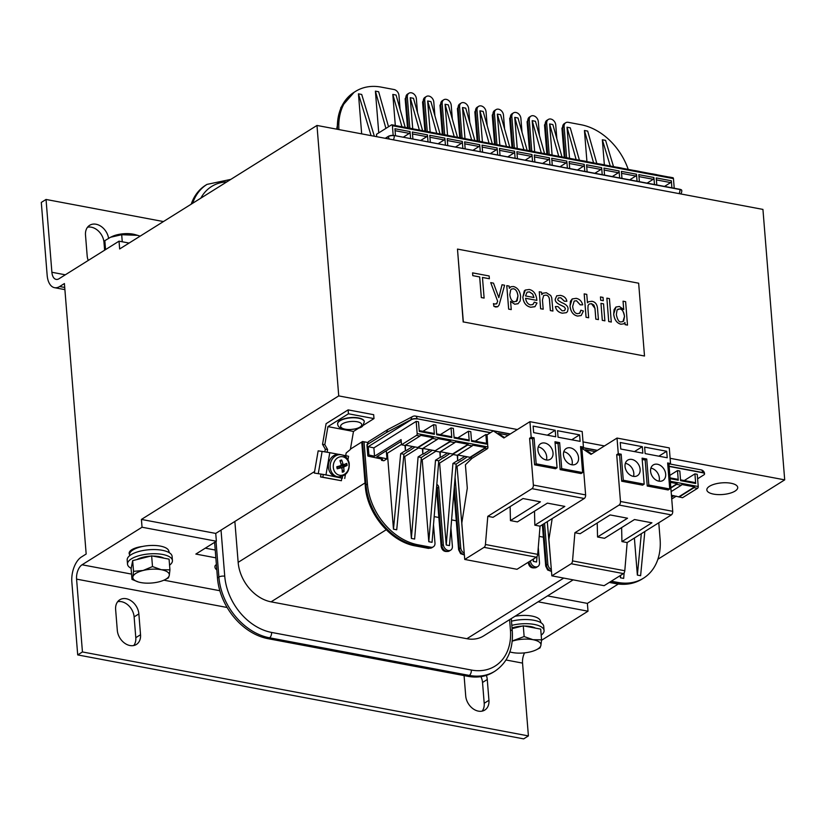 <?xml version="1.0" encoding="UTF-8"?>
<svg xmlns="http://www.w3.org/2000/svg" width="826" height="826" viewBox="0 0 826 826"><rect width="100%" height="100%" fill="white"/><g stroke="black" fill="none" stroke-linecap="round" stroke-linejoin="round"><path stroke-width="1.24" d="M143.135 570.477L152.5 566.574L161.338 569.723A18.306 6.887 175.4 0 0 143.135 570.477A18.306 6.887 175.4 0 0 132.872 576.899L133.523 571.355L143.135 570.477M169.939 569.857L169.289 575.392A18.306 6.887 175.4 0 0 161.338 569.723L169.939 569.857L169.072 559.14L151.643 555.857L152.5 566.574M168.39 577.921L164.426 579.935A18.306 6.887 175.4 0 0 169.289 575.392L168.39 577.921M138.427 582L131.984 579.418L132.872 576.899A18.306 6.887 175.4 0 0 138.51 582.02A18.306 6.887 175.4 0 0 140.823 582.567A18.306 6.887 175.4 0 0 159.026 581.824A18.306 6.887 175.4 0 0 164.426 579.935M133.523 571.355L132.666 560.637L131.117 568.701L131.984 579.418M132.666 560.637L151.643 555.857M136.858 559.584A16.375 6.164 -4.6 0 1 150.497 556.146M152.81 556.084A16.375 6.164 -4.6 0 1 163.878 558.159M512.223 640.966L524.138 636.547L532.976 639.696A18.306 6.887 175.4 0 0 514.774 640.449A18.306 6.887 175.4 0 0 512.203 641.193M541.567 639.83L540.916 645.364A18.306 6.887 175.4 0 0 532.976 639.696L541.567 639.83L540.71 629.113L523.281 625.829L524.138 636.547M540.028 647.894L536.064 649.907A18.306 6.887 175.4 0 0 540.916 645.364L540.028 647.894M510.065 651.972L509.859 651.91A18.306 6.887 175.4 0 0 510.148 651.993A18.306 6.887 175.4 0 0 512.461 652.54A18.306 6.887 175.4 0 0 530.664 651.797A18.306 6.887 175.4 0 0 536.064 649.907M512.079 628.648L523.281 625.829M512.027 627.987A16.375 6.164 -4.6 0 1 522.135 626.118M524.448 626.046A16.375 6.164 -4.6 0 1 535.516 628.132M622.959 321.582L620.987 321.903C619.004 322.212 617.456 319.796 616.341 314.634L617.084 309.926L619.83 308.893C621.741 308.346 623.3 310.855 624.518 316.42L623.713 320.901L622.959 321.582L624.487 316.441C623.909 311.836 622.339 309.327 619.799 308.914L617.838 309.213M644.507 356.016L463.334 321.913L457.48 249.091L638.653 283.204L644.507 356.016L463.334 321.913M463.18 322.006L457.48 249.091M536.828 300.406L536.807 299.621C536.074 293.829 533.544 290.453 529.218 289.492L525.305 290.05L524.303 290.897L522.868 297.174C523.508 302.853 526.152 306.209 530.788 307.241L535 306.622L537.003 303.018L534.319 302.14L532.946 304.495L530.602 304.887C527.897 304.319 526.224 302.12 525.563 298.258L536.859 300.385L525.563 298.289M532.822 304.577L534.319 302.14M534.814 306.735L530.757 307.262C526.121 306.229 523.477 302.874 522.837 297.195L525.305 290.05M608.721 321.572L606.862 298.145L608.752 321.551L611.312 322.026L608.752 321.551M484.119 298.083L481.31 297.577L479.658 276.937L472.771 275.647L479.689 276.916L481.351 297.556L484.119 298.083L482.456 277.443L489.374 278.744L482.456 277.474M472.771 275.647L472.575 272.859L472.802 275.626M603.29 300.716L600.698 300.261L600.461 296.937L600.729 300.241L603.29 300.716L603.032 297.422L600.461 296.937M498.801 297.659L502.032 284.743L498.832 297.639L493.494 283.142L490.716 282.616L497.675 301.335L490.716 282.616M497.758 306.725L493.927 306.374L493.432 303.617L493.969 306.353L495.652 307.014L497.706 306.756L499.11 304.98L504.603 285.228L502.032 284.743M496.457 303.978L497.644 301.356L496.467 303.968M602.309 320.364L600.977 303.379L602.34 320.343L604.911 320.829L602.34 320.343M518.222 303.607L514.712 304.236L510.551 301.345L514.743 304.216L517.995 303.741L520.153 301.005L520.617 296.472C520.029 291.02 517.665 287.716 513.504 286.539L511.026 286.705L509.322 288.295L510.654 286.911M511.222 309.605L508.651 309.12L506.761 285.662L508.682 309.1L511.253 309.585L510.582 301.325M598.427 319.6L595.825 319.146L594.968 308.397L591.447 303.679L589.134 304.061L591.478 303.658L593.904 305.083L594.999 308.387L595.856 319.125L598.427 319.6L597.559 308.862C597.239 304.371 595.319 301.841 591.808 301.284L588.546 301.769L587.451 302.76L586.77 294.366L584.209 293.88L586.088 317.287L588.659 317.762L587.916 308.49L588.091 305.444L589.144 304.051M588.659 317.762L586.057 317.298L584.178 293.901M587.451 302.75L588.546 301.769M552.935 311.041L550.343 310.576L549.507 300.261C549.321 297.184 548.154 295.481 545.986 295.14L543.642 295.491L546.017 295.119C548.185 295.46 549.352 297.164 549.538 300.241L550.374 310.555L552.935 311.041L551.727 297.794L550.756 295.522L546.358 292.724L543.116 293.168L541.773 294.603L541.577 292.197L539.275 291.754L540.638 308.728L543.198 309.203L542.455 299.952L543.663 295.481M543.198 309.203L540.607 308.748L539.275 291.754M541.773 294.572L543.085 293.189M582.691 304.856L580.193 304.835L576.476 300.736L574.173 301.067L576.507 300.716L580.224 304.815L582.691 304.856C581.741 301.222 579.584 299.053 576.207 298.341L572.212 298.94L570.446 301.314L570.023 305.961C570.714 311.774 573.244 315.129 577.611 316.059L581.194 315.542L577.58 316.079C573.213 315.15 570.683 311.784 569.992 305.981L572.17 298.96M579.491 313.405L580.874 310.184L579.852 313.137L577.405 313.694C574.751 313.302 573.172 310.865 572.666 306.394L574.184 301.056M564.53 310.628L565.387 308.79L564.55 310.617L562.145 310.824L557.922 306.549L555.423 306.518C556.197 310.215 558.51 312.445 562.351 313.178L566.409 312.672L567.503 311.536L568.04 308.986C568.185 306.425 566.006 304.267 561.494 302.533L558.118 300.406L557.726 299.342L558.428 297.897L560.823 297.763L564.365 301.17L566.853 301.273L564.334 301.191L560.792 297.783L558.417 297.907M566.409 312.672L562.32 313.199C558.479 312.455 556.166 310.235 555.392 306.539L555.423 306.518M565.387 308.79L564.499 307.107L561.794 305.651C557.147 303.7 554.958 301.562 555.227 299.239L556.755 295.78L555.268 299.219C554.989 301.542 557.178 303.679 561.825 305.63L564.53 307.086L565.418 308.769M623.744 323.823L620.894 324.226C616.826 323.142 614.41 319.786 613.656 314.159L615.928 307.024L614.079 309.678L613.697 314.138C614.441 319.765 616.857 323.121 620.925 324.205L623.713 323.844L624.962 322.491L625.127 324.628L627.471 325.103L625.096 324.649L624.931 322.543M615.928 307.024L619.366 306.467L623.733 309.574L623.052 301.191L623.692 309.523M516.333 301.511L517.933 295.987C517.344 291.619 515.837 289.214 513.4 288.759L511.552 289.069L513.431 288.739C515.868 289.193 517.375 291.599 517.974 295.966L517.159 300.757L514.361 301.831C511.903 301.418 510.385 299.033 509.818 294.665L510.675 289.905L511.562 289.059M533.947 297.546L532.708 294.139L529.394 291.877L527.071 292.208L529.425 291.857L532.739 294.118L533.978 297.525L525.512 295.935L527.081 292.197M611.281 322.047L609.433 298.63L606.862 298.145M489.374 278.744L489.147 275.977L472.575 272.859M497.035 303.349L494.95 304.123L493.463 303.596M604.88 320.849L603.548 303.865L600.977 303.379M509.322 288.295L509.136 286.085L506.803 285.641M581.163 315.563L583.424 311.03L580.874 310.184M566.822 301.294L566.853 301.273C566.285 298.093 564.148 296.131 560.462 295.378L556.652 295.853M627.502 325.083L625.623 301.676L623.052 301.191M345.702 455.673L346.166 452.978L350.369 449.478L353.476 431.44L358.897 428.044M362.872 425.555L373.992 418.596L373.682 414.693L348.128 409.882L348.438 413.785L327.922 426.629L324.814 444.667L322.543 444.357L326.094 423.676L348.128 409.882M353.476 431.44L327.922 426.629M373.992 418.596L348.438 413.785M337.638 423.821A13.381 5.039 -4.6 0 1 337.627 423.686A13.381 5.039 -4.6 0 1 355.779 417.574A13.381 5.039 -4.6 0 1 364.287 421.539A13.381 5.039 -4.6 0 1 364.297 421.683M321.025 474.083L320.529 476.922L341.396 480.722L341.871 477.955L323.286 474.454L322.811 477.221L341.396 480.722M322.543 444.357L325.31 449.179L324.855 451.812M324.814 444.667L327.581 449.478L325.31 449.179M322.811 477.221L320.529 476.922M327.581 449.478L327.117 452.194M314.334 473.061L325.971 474.878L329.791 452.679L322.109 451.399L318.155 450.862L314.334 473.061L323.286 474.454M341.84 478.13L325.971 474.878M341.861 478.017L342.501 478.089L341.871 477.955M347.973 459.679L348.562 456.282L346.042 455.735L345.836 456.985M329.791 452.679L338.505 454.321M342.553 455.074L346.042 455.735M337.039 467.568L338.454 466.783L341.52 467.712M343.12 464.666A3.841 3.221 -82.4 0 1 343.234 465.482L347.126 465.472A6.133 5.142 97.6 0 0 346.703 463.407A18.296 2.623 165 0 1 343.802 464.625L342.986 464.078A18.296 10.573 -108.8 0 0 341.675 460.02L340.291 461.662M340.312 467.413L341.117 465.812L343.234 465.482M341.675 460.02A6.133 5.142 97.6 0 0 339.909 460.619A18.296 7.754 71.6 0 1 341.221 464.666L340.725 465.657A18.296 2.272 166.9 0 1 336.822 466.742A6.133 5.142 97.6 0 0 337.235 468.796A18.296 5.297 -9.8 0 0 341.148 467.722L341.954 468.27A18.296 7.899 73.9 0 1 342.263 472.183A6.133 5.142 97.6 0 0 344.029 471.594A18.296 10.428 -111.4 0 0 343.719 467.671L344.215 466.69A18.296 4.946 -7.8 0 0 347.126 465.472M343.802 464.625L341.014 463.913M344.029 471.594L342.14 469.86M338.03 466.855L341.954 468.27M337.173 466.638A5.555 4.657 -82.4 0 0 337.576 468.59L337.235 468.796M335.635 454.754A11.265 9.447 -82.4 0 1 339.827 454.465L341.499 454.806A11.151 9.354 97.6 0 0 337.349 455.085A11.151 9.354 97.6 0 0 330.152 467.01A11.151 9.354 97.6 0 0 338.546 476.881L336.843 476.767A11.265 9.447 -82.4 0 1 328.366 466.793A11.265 9.447 -82.4 0 1 335.635 454.754M339.321 457.015A9.375 7.857 -82.4 0 1 348.82 463.407A9.375 7.857 -82.4 0 1 342.976 474.981A9.375 7.857 -82.4 0 1 333.477 468.579A9.375 7.857 -82.4 0 1 339.321 457.015M215.854 557.839L195.855 554.07L216.371 541.226L215.741 533.42L141.422 519.43L142.041 527.225L82.063 564.778A11.265 6.123 -79.3 0 0 76.581 579.129L82.445 651.951L77.706 654.915L71.852 582.103A19.71 10.717 100.7 0 1 81.433 556.982L86.172 554.009L64.407 283.555L59.668 286.519A19.71 10.717 100.7 0 1 54.557 287.685A19.71 10.717 100.7 0 1 47.154 275.234L41.3 202.422L46.039 199.458L51.893 272.27A11.265 6.123 -79.3 0 0 56.127 279.384A11.265 6.123 -79.3 0 0 59.049 278.723L119.027 241.171L119.656 248.967L316.977 125.449L338.732 395.902L517.365 429.53M141.422 519.43L338.732 395.902M82.445 651.951L528.403 735.914L523.674 738.878L77.706 654.915M482.167 711.114A14.083 10.562 58 0 0 484.201 703.277L482.529 682.472A14.083 10.562 58 0 0 480.938 676.639M133.76 645.519A14.083 10.562 58 0 0 135.794 637.682L134.122 616.877A14.083 10.562 58 0 0 117.674 601.7M528.403 735.914L522.548 663.102A11.265 6.123 100.7 0 1 524.572 652.86M486.369 675.369A14.083 10.562 -122 0 1 487.268 679.509L488.94 700.314A14.083 10.562 -122 0 1 484.8 710.061A14.083 10.562 -122 0 1 472.864 708.625A14.083 10.562 -122 0 1 465.709 695.936L464.078 675.596M138.861 613.914L140.534 634.719A14.083 10.562 -122 0 1 136.393 644.466A14.083 10.562 -122 0 1 124.458 643.031A14.083 10.562 -122 0 1 117.302 630.341L115.63 609.536A14.083 10.562 -122 0 1 119.77 599.79A14.083 10.562 -122 0 1 131.706 601.225A14.083 10.562 -122 0 1 138.861 613.914L134.122 616.877M216.371 541.226L142.041 527.225M541.536 640.284L588.009 611.199L538.108 601.803M588.009 611.199L587.379 603.393L547.545 595.897M514.99 616.279A19.71 7.424 -4.6 0 1 540.503 621.389A15.487 5.834 -4.6 0 1 540.937 622.608A15.487 5.834 -4.6 0 1 540.947 622.711M132.81 549.145A15.487 5.834 175.4 0 0 133.812 549.435M129.661 555.692L129.568 554.587A19.71 7.424 -4.6 0 1 129.568 554.545A15.487 5.834 -4.6 0 1 129.135 553.368A15.487 5.834 -4.6 0 1 142.444 546.482A19.71 7.424 -4.6 0 1 168.865 551.417A19.71 7.424 -4.6 0 1 168.865 551.458A15.487 5.834 -4.6 0 1 169.299 552.635A15.487 5.834 -4.6 0 1 169.309 552.739M215.741 533.42L314.603 471.532M350.43 449.107L362.552 441.518L367.601 442.468M205.292 548.165L215.225 550.033M670.123 458.296L784.7 479.865L762.935 209.412L316.977 125.449M784.7 479.865L657.888 559.254M618.323 584.023L587.379 603.393M540.503 621.389A19.71 7.424 -4.6 0 1 540.503 621.431L540.596 622.505M541.195 635.153A22.529 8.477 175.4 0 0 544.066 630.527A22.529 8.477 175.4 0 0 511.81 625.354M544.066 630.527L543.725 626.366A22.529 8.477 175.4 0 0 511.48 621.193M142.444 546.482A19.71 7.424 175.4 0 0 129.568 554.545M169.557 565.18A22.529 8.477 175.4 0 0 172.428 560.555A22.529 8.477 175.4 0 0 156.248 553.761A22.529 8.477 175.4 0 0 131.386 558.861A22.529 8.477 175.4 0 0 127.514 564.168A22.529 8.477 175.4 0 0 131.189 568.329M172.428 560.555L172.097 556.394A22.529 8.477 175.4 0 0 155.918 549.6A22.529 8.477 175.4 0 0 131.055 554.7A22.529 8.477 175.4 0 0 127.183 560.007L127.514 564.168M104.623 250.185L103.993 242.4A14.083 10.562 58 0 0 87.546 227.212M46.039 199.458L163.445 221.564M88.237 260.448A14.083 10.562 -122 0 1 87.174 255.864L85.501 235.059A14.083 10.562 -122 0 1 89.642 225.312A14.083 10.562 -122 0 1 108.588 238.27M119.027 241.171L129.093 243.061M140.131 236.153L137.581 235.327L121.69 234.708L122.258 241.77M121.69 234.708L110.56 237.248L104.84 240.665L105.552 249.597M110.56 237.248L112.109 236.515A16.334 6.154 -4.6 0 1 135.247 234.646L137.581 235.327M735.057 491.088A15.487 5.834 -4.6 0 1 717.959 494.598A15.487 5.834 -4.6 0 1 706.839 489.921A15.487 5.834 -4.6 0 1 721.81 482.869A15.487 5.834 -4.6 0 1 737.721 487.443A15.487 5.834 -4.6 0 1 735.057 491.088M134.937 548.877A15.487 5.834 -4.6 0 1 134.349 548.443M583.022 441.9L604.467 445.937M487.33 448.745L485.007 448.301L470.015 457.697L472.338 458.131L487.33 448.745A1.404 0.764 100.7 0 0 487.867 448.002L487.041 434.858L493.359 430.904L503.881 437.976L529.92 421.673L531.18 437.274L529.6 438.265L533.369 485.068A2.819 1.528 100.7 0 1 531.996 488.662L487.794 516.333L485.43 544.51A2.819 1.528 100.7 0 1 484.067 547.349L464.739 559.45L461.806 523.044L467.299 488.187L465.41 464.79L472.214 458.11M529.92 421.673L582.185 431.513L583.435 447.114L581.865 448.105L585.624 494.908A2.819 1.528 100.7 0 1 584.261 498.501L540.059 526.172L537.695 554.349A2.819 1.528 100.7 0 1 536.332 557.189L517.004 569.29L464.739 559.45M510.127 434.063L493.359 430.904M540.059 526.172L534.835 525.181L534.505 511.201M534.835 525.181L564.829 506.41L547.401 503.127L517.417 521.908L510.447 520.597L510.117 506.606M510.447 520.597L540.431 501.816L523.013 498.543L493.019 517.313L487.794 516.333M532.502 438.812L534.081 437.821L536.177 463.83L557.075 467.764L555.495 468.745L534.598 464.811L532.502 438.812L529.6 438.265M581.865 448.105L580.637 447.868M558.056 443.624L559.636 442.633L561.721 468.631L582.629 472.575L581.05 473.556L560.142 469.622L558.056 443.624L555.093 443.056M534.081 437.821L531.18 437.274M557.075 467.764L554.989 441.755L559.636 442.633M582.629 472.575L580.533 446.567L583.435 447.114M570.343 447.847A9.148 6.866 -122 0 1 578.024 455.136A9.148 6.866 -122 0 1 575.877 464.057A9.148 6.866 -122 0 1 571.706 464.749A9.148 6.866 -122 0 1 564.024 457.47A9.148 6.866 -122 0 1 566.171 448.539A9.148 6.866 -122 0 1 570.343 447.847M544.799 443.035A9.148 6.866 -122 0 1 552.48 450.325A9.148 6.866 -122 0 1 550.333 459.246A9.148 6.866 -122 0 1 546.151 459.937A9.148 6.866 -122 0 1 538.469 452.658A9.148 6.866 -122 0 1 540.617 443.738A9.148 6.866 -122 0 1 544.799 443.035M533.658 432.618L533.142 426.113L555.206 430.274L555.733 436.778L533.658 432.618M558.056 437.212L557.529 430.707L579.594 434.868L580.12 441.363L558.056 437.212M504.531 437.574L498.254 433.351L508.258 435.23M579.594 434.868L571.726 439.783M555.206 430.274L547.339 435.199M561.721 468.631L560.142 469.622M536.177 463.83L534.598 464.811M538.242 446.949A9.148 6.866 -122 0 1 538.48 446.99A9.148 6.866 -122 0 1 546.399 459.979M563.786 451.76A9.148 6.866 -122 0 1 564.034 451.801A9.148 6.866 -122 0 1 571.943 464.79M581.876 448.25L590.982 454.372L617.022 438.069L618.282 453.67L616.702 454.661L620.471 501.475A2.819 1.528 100.7 0 1 619.097 505.058L574.896 532.729L572.532 560.906A2.819 1.528 100.7 0 1 571.169 563.745L551.84 575.846L548.908 539.44L552.191 518.573M597.229 450.459L582.516 447.692M617.022 438.069L669.287 447.909L670.536 463.51L668.967 464.501L672.725 511.315A2.819 1.528 100.7 0 1 671.362 514.897L627.161 542.568L624.797 570.745A2.819 1.528 100.7 0 1 623.434 573.585L604.105 585.686L551.84 575.846M627.161 542.568L621.937 541.588L621.617 527.597M621.937 541.588L651.931 522.806L634.502 519.533L604.518 538.304L597.549 536.993L597.219 523.013M597.549 536.993L627.543 518.222L612.448 515.372L610.115 514.939L580.12 533.71L574.896 532.729M619.603 455.209L621.183 454.217L623.279 480.226L644.177 484.16L642.597 485.151L621.699 481.217L619.603 455.209L616.702 454.661M668.967 464.501L667.738 464.274M645.158 460.02L646.737 459.029L648.823 485.038L669.731 488.971L668.151 489.963L647.243 486.029L645.158 460.02L642.194 459.462M621.183 454.217L618.282 453.67M644.177 484.16L642.091 458.151L646.737 459.029M669.731 488.971L667.635 462.963L670.536 463.51M657.444 464.253A9.148 6.866 -122 0 1 665.126 471.532A9.148 6.866 -122 0 1 662.989 480.464A9.148 6.866 -122 0 1 658.807 481.155A9.148 6.866 -122 0 1 651.125 473.866A9.148 6.866 -122 0 1 653.273 464.945A9.148 6.866 -122 0 1 657.444 464.253M631.9 459.442A9.148 6.866 -122 0 1 639.582 466.731A9.148 6.866 -122 0 1 637.435 475.652A9.148 6.866 -122 0 1 633.253 476.344A9.148 6.866 -122 0 1 625.571 469.054A9.148 6.866 -122 0 1 627.719 460.134A9.148 6.866 -122 0 1 631.9 459.442M620.77 449.014L620.243 442.519L642.308 446.67L642.835 453.175L620.77 449.014M645.158 453.608L644.631 447.114L666.696 451.264L667.222 457.769L645.158 453.608M591.633 453.97L585.355 449.747L595.36 451.636M666.696 451.264L658.838 456.189M642.308 446.67L634.44 451.595M648.823 485.038L647.243 486.029M623.279 480.226L621.699 481.217M625.344 463.345A9.148 6.866 -122 0 1 625.581 463.396A9.148 6.866 -122 0 1 633.501 476.385M650.888 468.156A9.148 6.866 -122 0 1 651.136 468.197A9.148 6.866 -122 0 1 659.045 481.197M669.101 466.215L702.699 472.544A4.223 1.59 -4.6 0 1 704.547 473.68A4.223 4.223 0 0 0 701.119 469.87A4.223 2.292 100.7 0 1 702.699 472.544L702.72 472.761A4.223 1.59 -4.6 0 1 704.568 473.907A4.223 1.59 -4.6 0 1 703.835 474.898L697.609 478.801M669.834 475.384L677.496 470.583L678.27 480.205A1.404 0.764 -79.3 0 0 677.743 479.317L670.041 477.872M684.248 480.546L694.914 473.866L695.688 483.489A1.404 0.764 -79.3 0 0 695.162 482.601L680.531 479.844M634.389 538.046L637.362 575.092L641.306 533.72M637.362 575.092L640.615 575.701L644.827 531.51M624.136 572.831L623.682 578.407L620.429 577.797L620.243 575.577M620.625 575.34L620.429 577.797M537.034 556.435L536.58 562.01L533.328 561.391L533.142 559.181M533.524 558.944L533.328 561.391M550.839 563.466L547.287 521.65M679.065 497.056L694.057 487.66L697.536 488.321L682.544 497.706L671.435 495.228M679.024 496.663L694.583 486.917A1.404 0.764 100.7 0 1 694.057 487.66M671.146 491.604L681.285 485.254A1.404 0.764 -79.3 0 0 681.811 484.511L694.583 486.917M670.826 487.608L677.165 483.644A1.404 0.764 100.7 0 1 676.639 484.387L681.285 485.254M670.402 482.363L677.165 483.644M670.857 488.001L676.639 484.387M677.496 470.583L679.819 471.026L680.593 480.649L695.688 483.489M551.345 569.651A5.493 4.12 -122 0 1 547.855 564.261L544.561 523.354M538.273 547.504L539.492 562.682A5.493 4.12 -122 0 1 537.871 566.481A5.493 4.12 -122 0 1 533.224 565.924A5.493 4.12 -122 0 1 530.426 560.978L530.426 560.885M681.76 190.558A4.223 1.59 175.4 0 0 681.76 190.445A4.223 1.59 175.4 0 0 679.912 189.309L394.219 135.516L679.932 189.526A4.223 2.292 -79.3 0 1 679.034 193.614M621.555 173.336L635.813 176.021A1.404 0.764 -79.3 0 0 636.495 174.224L621.4 171.385L621.968 178.395M604.136 170.053L618.395 172.737A1.404 0.764 -79.3 0 0 619.077 170.941L603.982 168.101L604.539 175.112M586.718 166.769L600.967 169.454A1.404 0.764 -79.3 0 0 601.658 167.668L586.563 164.818L587.121 171.829M569.3 163.496L583.548 166.181A1.404 0.764 -79.3 0 0 584.24 164.384L569.135 161.545L569.703 168.556M551.871 160.213L566.13 162.898A1.404 0.764 -79.3 0 0 566.812 161.101L551.716 158.262L552.284 165.272M534.453 156.93L548.712 159.614A1.404 0.764 -79.3 0 0 549.393 157.828L534.298 154.978L534.866 161.989M638.973 176.609L653.232 179.294A1.404 0.764 -79.3 0 0 653.913 177.507L638.818 174.658L639.386 181.668M656.402 179.892L670.65 182.577A1.404 0.764 -79.3 0 0 671.342 180.78L656.236 177.941L656.804 184.952M604.353 164.818L602.34 139.759L610.28 166.016M602.34 139.759L605.592 140.368L613.532 166.625M596.826 163.486L587.689 131.107L584.436 130.498L586.935 161.545M593.574 162.867L584.436 130.498M492.306 143.807L483.169 111.427L479.916 110.818L482.415 141.865A1.404 0.764 100.7 0 1 482.683 141.989L495.466 144.395A1.404 0.764 -79.3 0 0 495.239 144.271A1.404 0.764 -79.3 0 0 494.98 144.302M509.725 147.08L500.587 114.711L497.335 114.102L499.833 145.139M506.472 146.47L497.335 114.102M527.153 150.363L518.005 117.994L514.753 117.375L517.252 148.422M523.901 149.754L514.753 117.375M544.571 153.646L535.424 121.267L532.181 120.658L534.67 151.705M541.319 153.027L532.181 120.658M561.99 156.919L552.852 124.55L549.6 123.941L552.098 154.978M558.737 156.31L549.6 123.941M579.408 160.203L570.27 127.834L567.018 127.214L569.517 158.262M576.156 159.594L567.018 127.214M669.184 177.105A1.404 0.764 100.7 0 1 669.442 177.074A1.404 0.764 100.7 0 1 669.669 177.198L656.897 174.792A1.404 0.764 -79.3 0 0 656.66 174.668L652.013 173.79A1.404 0.764 100.7 0 1 652.251 173.914L639.469 171.509A1.404 0.764 -79.3 0 0 639.241 171.385L634.595 170.517A1.404 0.764 100.7 0 1 634.822 170.631L622.05 168.225A1.404 0.764 -79.3 0 0 621.823 168.112L617.177 167.234A1.404 0.764 100.7 0 1 617.404 167.358L604.632 164.952A1.404 0.764 -79.3 0 0 604.405 164.828L599.759 163.951A1.404 0.764 100.7 0 1 599.986 164.075L587.214 161.669A1.404 0.764 -79.3 0 0 586.987 161.545L582.34 160.678A1.404 0.764 100.7 0 1 582.567 160.791L569.795 158.386A1.404 0.764 -79.3 0 0 569.558 158.272L564.912 157.394A1.404 0.764 100.7 0 1 565.149 157.518L552.367 155.112A1.404 0.764 -79.3 0 0 552.14 154.989L547.493 154.111A1.404 0.764 100.7 0 1 547.721 154.235L534.949 151.829A1.404 0.764 -79.3 0 0 534.721 151.705L530.075 150.838A1.404 0.764 -79.3 0 0 529.817 150.869M670.65 182.577L664.538 186.408M654.481 184.518L653.913 177.507M653.232 179.294L647.119 183.124M549.961 164.839L549.393 157.828M548.712 159.614L542.589 163.445M567.379 168.112L566.812 161.101M566.13 162.898L560.007 166.728M584.798 171.395L584.24 164.384M583.548 166.181L577.436 170.011M602.216 174.678L601.658 167.668M600.967 169.454L594.854 173.284M619.645 177.951L619.077 170.941M618.395 172.737L612.273 176.568M637.063 181.235L636.495 174.224M635.813 176.021L629.691 179.851M512.027 147.513L509.694 118.583A4.223 1.59 -4.6 0 1 510.416 117.591L511.841 116.703A5.493 4.12 -122 0 1 513.462 112.904A5.493 4.12 -122 0 1 518.109 113.461A5.493 4.12 -122 0 1 520.896 118.407L522.011 132.15M494.598 144.23L492.275 115.31A4.223 1.59 -4.6 0 1 492.998 114.308L494.423 113.42A5.493 4.12 -122 0 1 496.034 109.621A5.493 4.12 -122 0 1 500.69 110.178A5.493 4.12 -122 0 1 503.478 115.124L504.583 128.877M565.098 157.425L562.682 127.431L564.106 126.543A5.493 4.12 -122 0 1 565.717 122.744A5.493 4.12 -122 0 1 568.226 122.32L580.998 124.726A56.323 42.25 -122 0 1 628.214 169.392M547.679 154.152L545.263 124.148L546.688 123.26A5.493 4.12 -122 0 1 548.299 119.46A5.493 4.12 -122 0 1 552.955 120.018A5.493 4.12 -122 0 1 555.743 124.963L556.848 138.716M529.445 150.797L527.112 121.866A4.223 1.59 -4.6 0 1 527.845 120.875L529.26 119.987A5.493 4.12 -122 0 1 530.881 116.177A5.493 4.12 -122 0 1 535.537 116.734A5.493 4.12 -122 0 1 538.325 121.69L539.43 135.433M564.106 126.543L566.615 157.714M546.688 123.26L549.187 154.431M529.26 119.987L531.768 151.158M511.841 116.703L514.35 147.875M479.514 141.318L477.005 110.147A5.493 4.12 58 0 1 478.615 106.337A5.493 4.12 58 0 1 483.272 106.895A5.493 4.12 58 0 1 486.06 111.851L487.164 125.593M494.423 113.42L496.932 144.591M467.867 676.308L268.109 638.694L269.534 637.806A56.323 42.25 -122 0 1 218.89 577.044A4.223 1.59 -4.6 0 1 224.744 576.218A52.1 39.08 58 0 0 271.578 632.427A4.223 2.292 -79.3 0 1 269.534 637.806L469.282 675.42L467.867 676.308A56.323 42.25 58 0 0 493.566 672.034L494.991 671.146C507.618 662.473 513.39 649.143 512.285 631.157A4.223 1.59 175.4 0 0 510.437 630.011A52.1 39.08 -122 0 1 471.336 670.031A4.223 2.292 -79.3 0 1 469.282 675.42A56.323 42.25 58 0 0 494.991 671.146M658.776 522.775L660.098 539.161A56.323 42.25 -122 0 1 643.526 578.159A56.323 42.25 -122 0 1 617.827 582.423L616.403 583.311A4.223 2.292 100.7 0 1 615.308 583.569L609.299 582.433M671.899 187.791L671.342 180.78M674.222 188.235L673.448 178.623A1.404 0.764 -79.3 0 0 672.922 177.735L669.442 177.074M611.281 581.194L617.827 582.423M673.985 495.714L671.59 497.211M671.734 499.007L676.308 496.147M697.536 488.321A1.404 0.764 -79.3 0 0 698.228 486.524L697.237 474.3L694.914 473.866M368.448 441.673L367.209 444.595L368.086 455.518A1.404 0.527 175.4 0 0 367.838 455.849A1.404 0.527 175.4 0 0 368.406 456.22L382.035 459.111A1.404 0.527 -4.6 0 1 382.603 459.483A1.404 0.527 -4.6 0 1 382.355 459.824L382.304 459.194M510.313 433.949L415.426 416.077A4.223 4.223 0 0 0 412.68 416.49L412.68 416.49A4.223 3.252 62.3 0 0 411.152 419.577L386.423 432.556L367.209 444.595A1.404 0.527 -4.6 0 0 366.961 444.925L368.448 441.683M412.68 416.49L387.724 429.603L386.423 432.556M389.428 139.088A4.223 3.067 -126.1 0 1 388.385 136.558A4.223 1.59 -4.6 0 1 394.239 135.732A4.223 2.292 -79.3 0 1 393.341 139.821M417.027 418.968A4.223 1.59 175.4 0 0 411.172 419.794L411.152 419.577A4.223 1.59 175.4 0 1 417.006 418.751L490.355 432.783M468.332 440.041A1.404 0.764 100.7 0 1 468.693 439.959A1.404 0.764 100.7 0 1 469.23 440.847L454.124 438.007L453.35 428.384L451.027 427.951L440.361 434.621M485.75 443.325A1.404 0.764 100.7 0 1 486.122 443.242A1.404 0.764 100.7 0 1 486.648 444.13L471.553 441.29L470.779 431.668L468.456 431.224L457.79 437.904M450.913 436.758A1.404 0.764 100.7 0 1 451.275 436.675A1.404 0.764 100.7 0 1 451.801 437.563L436.706 434.724L435.932 425.101L433.609 424.667L422.943 431.348M433.495 433.485A1.404 0.764 100.7 0 1 433.856 433.402A1.404 0.764 100.7 0 1 434.383 434.29L419.288 431.44L418.514 421.828L416.19 421.384L417.171 433.609L488.021 446.949M368.086 455.518L368.912 455.002L368.241 446.68L373.879 447.878L374.55 456.2L401.075 439.587L401.498 444.791L404.977 445.451L419.969 436.056L416.49 435.405L401.498 444.791M368.912 455.002L374.55 456.2M401.219 441.394L376.801 456.675L386.95 458.833L386.3 450.738M386.95 458.833L383.863 460.774L381.54 460.33L381.426 458.988M381.54 460.33L382.355 459.824M401.467 444.409L387.373 453.237L393.475 529.177L396.728 529.786L403.914 454.269L408.622 450.944M393.475 529.177L400.672 453.65L405.401 450.686L404.977 445.441M400.672 453.65L403.914 454.269M405.421 445.173L405.401 450.686M415.003 446.949L408.653 451.295M422.871 448.435L435.137 450.738L450.697 441.001L437.925 438.596A1.404 0.764 100.7 0 1 437.398 439.339L432.752 438.461L417.75 447.857L422.396 448.725L422.819 453.97L418.09 456.933L411.379 538.438L404.792 456.52L418.431 447.981M426.051 454.217L421.343 457.542L414.631 539.048L411.379 538.438M421.343 457.542L418.09 456.933M422.84 448.456L422.819 453.97M426.071 454.579L432.421 450.232M463.737 547.07L457.046 466.36L470.686 457.821M457.707 454.992L469.984 457.305L485.543 447.558L472.771 445.152A1.404 0.764 100.7 0 1 472.235 445.895L467.588 445.028L452.596 454.414L457.243 455.291L457.666 460.526L452.927 463.489L446.226 544.995L439.628 463.076L453.267 454.537M460.887 460.784L456.179 464.109L449.478 545.604L446.226 544.995M456.179 464.109L452.927 463.489M460.918 461.135L467.258 456.788M457.676 455.012L457.666 460.526M439.824 452.008L440.248 457.253L435.509 460.216L428.797 541.711L422.21 459.793L435.849 451.254M443.469 457.501L438.761 460.825L432.05 542.331L428.797 541.711M438.761 460.825L435.509 460.216M443.5 457.862L449.84 453.505M440.258 451.729L440.248 457.253M405.452 445.152L417.719 447.465L433.278 437.718L420.506 435.312A1.404 0.764 100.7 0 1 419.969 436.056M432.752 438.461A1.404 0.764 -79.3 0 0 433.278 437.718M435.137 450.738L450.17 441.745A1.404 0.764 -79.3 0 0 450.697 441.001M422.396 448.725L437.398 439.339M485.007 448.301A1.404 0.764 -79.3 0 0 485.543 447.558M457.243 455.291L472.235 445.895M440.289 451.708L452.565 454.021L468.125 444.285L455.343 441.879A1.404 0.764 100.7 0 1 454.816 442.622L450.17 441.745M467.588 445.028A1.404 0.764 -79.3 0 0 468.125 444.285M435.178 451.13L439.814 452.008L454.816 442.622M412.68 446.515L405.865 450.779M433.609 424.667L434.383 434.29M430.098 449.788L423.284 454.052M451.027 427.951L451.801 437.563M487.206 434.755L485.874 434.507L475.208 441.187M464.935 456.355L458.131 460.619M485.874 434.507L486.648 444.13M447.516 453.071L440.712 457.336M468.456 431.224L469.23 440.847M702.72 472.761L669.122 466.432M436.82 484.408A2.819 2.117 -122 0 1 438.72 487.237L437.295 488.125L441.91 545.47A5.493 4.12 58 0 0 444.698 550.415A5.493 4.12 58 0 0 449.354 550.973C444.884 552.398 442.168 550.89 441.177 546.461A4.223 1.59 -4.6 0 1 441.91 545.47L443.325 544.582A5.493 4.12 58 0 0 446.112 549.527A5.493 4.12 58 0 0 450.769 550.085A5.493 4.12 58 0 0 452.39 546.285L450.924 528.041M362.521 441.538L366.011 484.945A56.323 42.25 58 0 0 416.645 545.707A4.223 2.292 100.7 0 1 415.55 545.955L428.333 548.361A4.223 2.292 -79.3 0 0 429.427 548.113L430.842 547.225A5.493 4.12 58 0 0 433.351 546.802A5.493 4.12 58 0 0 434.972 543.002L433.495 524.758M454.331 486.607L459.328 548.743L460.753 547.855A5.493 4.12 58 0 0 464.243 553.255M443.325 544.582L438.72 487.237M460.753 547.855L455.085 477.438M456.272 520.772L451.585 519.895M385.236 138.293L388.365 136.342A4.223 1.59 -4.6 0 1 394.219 135.516M445.431 145.159L444.873 138.149A1.404 0.764 100.7 0 1 444.192 139.935L438.069 143.765M462.859 148.432L462.292 141.422A1.404 0.764 100.7 0 1 461.61 143.218L455.487 147.049M480.278 151.716L479.71 144.705A1.404 0.764 100.7 0 1 479.028 146.501L472.906 150.332M497.696 154.999L497.128 147.988A1.404 0.764 100.7 0 1 496.447 149.774L490.334 153.605M515.114 158.272L514.557 151.261A1.404 0.764 100.7 0 1 513.865 153.058L507.753 156.888M532.543 161.555L531.975 154.545A1.404 0.764 100.7 0 1 531.294 156.341L525.171 160.172M428.013 141.876L427.455 134.865A1.404 0.764 100.7 0 1 426.763 136.662L420.651 140.492M410.594 138.592L410.026 131.582A1.404 0.764 100.7 0 1 409.345 133.378L403.233 137.209M673.448 178.623L392.402 125.707A1.404 0.764 -79.3 0 0 391.875 124.819A1.404 0.764 -79.3 0 0 391.503 124.902L376.511 134.287L376.708 136.693M516.931 148.515A1.404 0.764 100.7 0 1 517.303 148.432A1.404 0.764 100.7 0 1 517.53 148.546L530.302 150.951A1.404 0.764 -79.3 0 0 530.075 150.838M499.513 145.231A1.404 0.764 100.7 0 1 499.875 145.149A1.404 0.764 100.7 0 1 500.112 145.273L512.884 147.678A1.404 0.764 -79.3 0 0 512.657 147.555A1.404 0.764 -79.3 0 0 512.399 147.586M482.095 141.958A1.404 0.764 100.7 0 1 482.456 141.865L477.81 140.998A1.404 0.764 -79.3 0 0 477.552 141.029M464.677 138.675A1.404 0.764 100.7 0 1 465.038 138.592A1.404 0.764 100.7 0 1 465.265 138.706L478.048 141.112A1.404 0.764 -79.3 0 0 477.81 140.998M447.248 135.392A1.404 0.764 100.7 0 1 447.62 135.309A1.404 0.764 100.7 0 1 447.847 135.433L460.619 137.839A1.404 0.764 -79.3 0 0 460.392 137.715A1.404 0.764 -79.3 0 0 460.134 137.746M429.83 132.108A1.404 0.764 100.7 0 1 430.201 132.026A1.404 0.764 100.7 0 1 430.429 132.15L443.201 134.555A1.404 0.764 -79.3 0 0 442.973 134.431A1.404 0.764 -79.3 0 0 442.715 134.462M412.411 128.835A1.404 0.764 100.7 0 1 412.773 128.753A1.404 0.764 100.7 0 1 413.01 128.866L425.782 131.272A1.404 0.764 -79.3 0 0 425.555 131.158A1.404 0.764 -79.3 0 0 425.297 131.179M394.993 125.552A1.404 0.764 100.7 0 1 395.355 125.469A1.404 0.764 100.7 0 1 395.582 125.593L408.364 127.999A1.404 0.764 -79.3 0 0 408.127 127.875A1.404 0.764 -79.3 0 0 407.868 127.906M361.674 133.864L358.453 93.844L361.705 94.453L374.354 136.249M358.453 93.844L371.101 135.64M385.918 128.402L375.396 91.139L378.752 132.883M388.53 126.76L378.649 91.748L375.396 91.139M489.054 143.187L479.916 110.818M471.636 139.914L462.498 107.535L464.997 138.582M474.888 140.523L465.75 108.154L462.498 107.535M454.217 136.631L445.069 104.262L447.568 135.299M457.47 137.24L448.322 104.871L445.069 104.262M436.799 133.347L427.651 100.978L430.15 132.026M440.041 133.967L430.904 101.588L427.651 100.978M419.371 130.074L410.233 97.695L412.732 128.742M422.623 130.684L413.485 98.315L410.233 97.695M401.952 126.791L392.815 94.422L395.313 125.459M405.205 127.4L396.067 95.031L392.815 94.422M412.917 139.036L412.35 132.026L427.455 134.865M517.437 158.716L516.88 151.705L531.975 154.545M500.019 155.433L499.451 148.422L514.557 151.261M482.601 152.149L482.033 145.139L497.128 147.988M465.183 148.876L464.615 141.865L479.71 144.705M447.754 145.593L447.196 138.582L462.292 141.422M430.336 142.309L429.778 135.299L444.873 138.149M395.499 135.753L394.931 128.742L410.026 131.582M392.402 125.707L393.176 135.392M452.328 119.037L451.223 105.284A5.493 4.12 58 0 0 448.425 100.338A5.493 4.12 58 0 0 443.779 99.781A5.493 4.12 58 0 0 442.158 103.58L444.667 134.752M469.746 122.31L468.641 108.567A5.493 4.12 58 0 0 465.854 103.622A5.493 4.12 58 0 0 461.197 103.064A5.493 4.12 58 0 0 459.576 106.864L462.085 138.035M400.063 109.197L398.958 95.444A5.493 4.12 58 0 0 394.023 89.528L381.24 87.122A56.323 42.25 58 0 0 355.541 91.387A56.323 42.25 58 0 0 338.918 129.579M417.481 112.47L416.376 98.728A5.493 4.12 58 0 0 413.589 93.782A5.493 4.12 58 0 0 408.932 93.224A5.493 4.12 58 0 0 407.321 97.024L409.83 128.195M434.899 115.754L433.795 102.011A5.493 4.12 58 0 0 431.007 97.055A5.493 4.12 58 0 0 426.35 96.497A5.493 4.12 58 0 0 424.74 100.307L427.248 131.479M216.815 569.775A2.819 2.117 -122 0 1 214.997 567.39A2.819 2.117 -122 0 1 215.762 565.015L216.402 564.612M268.109 638.694A56.323 42.25 -122 0 1 217.465 577.942L214.605 542.331M191.229 204.167A56.323 42.25 -122 0 1 205.581 185.272L207.006 184.384A56.323 42.25 -122 0 0 192.644 203.279M361.747 442.024L365.288 485.946A4.223 1.59 175.4 0 1 366.011 484.945L367.436 484.057A56.323 42.25 58 0 0 418.07 544.819L416.645 545.707L429.427 548.113A5.493 4.12 58 0 0 431.926 547.69L428.333 548.361M573.161 579.862L483.582 635.937A36.612 27.465 -122 0 1 466.876 638.715L271.073 601.844A36.612 27.465 -122 0 1 238.156 562.351L234.863 521.454M430.842 547.225L418.07 544.819M457.046 466.36L456.014 466.163M416.49 435.405A1.404 0.764 -79.3 0 0 417.171 433.609M373.879 447.878L416.19 421.384M368.241 446.68L411.172 419.794M387.373 453.237L386.485 453.071M404.792 456.52L403.728 456.313M422.21 459.793L421.167 459.597M439.628 463.076L438.596 462.88M367.436 484.057L364.029 441.796M543.374 537.168L539.202 536.384M438.854 517.489L434.166 516.611M322.109 451.399L318.289 473.587M342.511 476.261L342.232 477.934M344.215 466.69L341.117 465.812M343.719 467.671L340.591 467.433M346.135 463.665A5.555 4.657 -82.4 0 1 346.517 465.585M343.761 471.026A5.555 4.657 -82.4 0 1 342.253 471.574M340.075 461.063A5.555 4.657 -82.4 0 1 341.634 460.567M355.004 421.477A10.593 3.985 -4.6 0 1 361.034 426.237A10.593 3.985 -4.6 0 1 347.374 429.458A10.593 3.985 -4.6 0 1 341.345 424.709A10.593 3.985 -4.6 0 1 355.004 421.477M364.287 421.539L364.318 421.828A13.381 5.039 175.4 0 0 355.8 417.853A13.381 5.039 175.4 0 0 337.648 423.965L337.627 423.686M76.581 579.129L227.129 607.482M506.028 659.995L522.548 663.102M135.794 637.682L140.534 634.719M484.201 703.277L488.94 700.314M487.268 679.509L482.529 682.472M219.84 590.724L163.889 580.182M131.551 574.101L82.063 564.778M65.316 274.8L51.893 272.27M104.933 241.811L103.993 242.4M64.727 287.469L59.668 286.519M536.332 557.189L484.067 547.349M537.695 554.349L485.43 544.51M584.261 498.501L531.996 488.662M585.624 494.908L533.369 485.068M623.434 573.585L571.169 563.745M624.797 570.745L572.532 560.906M671.362 514.897L619.097 505.058M672.725 511.315L620.471 501.475M495.414 144.313L492.998 114.308A5.493 4.12 -122 0 1 494.619 110.508L492.275 115.31M512.832 147.586L510.416 117.591A5.493 4.12 -122 0 1 512.037 113.792L509.694 118.583M530.251 150.869L527.845 120.875A5.493 4.12 -122 0 1 529.456 117.065L527.112 121.866M530.426 560.978L529.012 561.866A4.223 1.59 175.4 0 0 528.279 562.857C529.27 567.297 531.985 568.804 536.456 567.369A5.493 4.12 -122 0 1 531.799 566.812A5.493 4.12 -122 0 1 529.012 561.866L529.001 561.773M551.458 571.086A5.493 4.12 -122 0 1 546.43 565.149A4.223 1.59 175.4 0 0 545.707 566.14L547.638 570.002L551.479 571.406M547.855 564.261L546.43 565.149L543.136 524.242M509.601 619.645L510.437 630.011M615.308 583.569C625.241 585.376 634.172 583.868 642.101 579.047A56.323 42.25 -122 0 1 616.403 583.311L609.856 582.082M562.682 127.431A5.493 4.12 -122 0 1 564.303 123.632L561.959 128.422A4.223 1.59 175.4 0 1 562.682 127.431M545.263 124.148A5.493 4.12 -122 0 1 546.874 120.348L544.54 125.149A4.223 1.59 175.4 0 1 545.263 124.148M680.634 193.914A4.223 4.223 0 0 0 681.77 190.672A4.223 1.59 175.4 0 0 679.932 189.526L679.912 189.309M670.103 478.667L678.27 480.205M477.005 110.147L475.58 111.035A4.223 1.59 175.4 0 0 474.857 112.026L477.201 107.225A5.493 4.12 58 0 0 475.58 111.035L477.996 141.029M461.197 103.064L459.772 103.952A5.493 4.12 58 0 0 458.162 107.752L460.578 137.746M459.772 103.952L457.428 108.743A4.223 1.59 -4.6 0 1 458.162 107.752L459.576 106.864M443.779 99.781L442.354 100.669A5.493 4.12 58 0 0 440.743 104.468L443.149 134.473M442.354 100.669L440.01 105.47A4.223 1.59 -4.6 0 1 440.743 104.468L442.158 103.58M426.35 96.497L424.936 97.385A5.493 4.12 58 0 0 423.315 101.195L425.731 131.189M424.936 97.385L422.592 102.187A4.223 1.59 -4.6 0 1 423.315 101.195L424.74 100.307M464.377 555L460.578 553.647L458.606 549.744A4.223 1.59 175.4 0 1 459.328 548.743A5.493 4.12 58 0 0 464.357 554.69M226.82 181.885A52.1 39.08 58 0 0 200.832 198.147M221.027 530.106L224.744 576.218M217.465 577.942L218.89 577.044L216.03 541.443M271.578 632.427L471.336 670.031M336.657 129.145L340.88 107.494L354.127 92.275A56.323 42.25 58 0 0 337.431 129.3M436.479 488.558L436.572 489.116A4.223 1.59 -4.6 0 1 437.295 488.125A2.819 2.117 -122 0 0 436.655 486.4M408.932 93.224L407.517 94.112A5.493 4.12 58 0 0 405.896 97.912A4.223 1.59 175.4 0 0 405.174 98.903L407.497 127.834M407.321 97.024L405.896 97.912L408.312 127.906M490.623 432.607L417.006 418.751A4.223 2.292 100.7 0 0 415.426 416.077M385.845 138.407L388.365 136.342M444.192 139.935L429.933 137.25M461.61 143.218L447.351 140.534M479.028 146.501L464.77 143.817M496.447 149.774L482.188 147.09M513.865 153.058L499.616 150.373M531.294 156.341L517.035 153.657M426.763 136.662L412.515 133.977M409.345 133.378L395.086 130.694M670.309 481.269L698.228 486.524M365.04 482.921L238.156 562.351M271.073 601.844L386.217 529.755M563.724 578.086L466.876 638.715M345.423 474.485L344.741 478.481M343.626 464.656L341.231 464.718M338.546 476.881C346.259 476.003 349.811 471.367 349.181 462.973C347.849 458.275 345.289 455.549 341.499 454.806M337.586 468.59L337.173 466.597M337.648 423.965C337.875 427.455 341.355 429.375 348.066 429.726C357.224 429.014 362.149 427.641 362.841 425.586L364.318 421.828M168.865 551.417L168.958 552.532M134.989 548.206L135.041 548.825M64.903 289.637L54.557 287.685M528.237 562.248L528.279 562.857M542.372 524.716L545.707 566.14M511.273 618.602L512.285 631.157M564.282 157.353L561.959 128.422M546.864 154.07L544.54 125.149M537.871 566.481L536.456 567.369M513.462 112.904L512.037 113.792M496.034 109.621L494.619 110.508M565.717 122.744L564.303 123.632M548.299 119.46L546.874 120.348M530.881 116.177L529.456 117.065M642.101 579.047L643.526 578.159M367.838 455.849L366.961 444.925M477.18 140.957L474.857 112.026M459.762 137.674L457.428 108.743M442.344 134.39L440.01 105.47M424.915 131.117L422.592 102.187M453.918 491.563L458.606 549.744M230.795 179.397L207.006 184.384M365.288 485.946C366.95 513.39 390.584 541.856 415.55 545.955M436.572 489.116L441.177 546.461M407.517 94.112L405.174 98.903M701.119 469.87L669.803 463.975M597.415 450.346L582.702 447.578M368.406 441.693L387.714 429.603M454.063 437.202L468.693 439.959M471.481 440.485L486.122 443.242M436.644 433.918L451.275 436.675M419.226 430.645L433.856 433.402M433.351 546.802L431.926 547.69M450.769 550.085L449.354 550.973M391.875 124.819L395.355 125.469M408.127 127.875L412.773 128.753M425.555 131.158L430.201 132.026M442.973 134.431L447.62 135.309M460.392 137.715L465.038 138.592M495.239 144.271L499.875 145.149M512.657 147.555L517.303 148.432M478.615 106.337L477.201 107.225M354.127 92.275L355.541 91.387"/></g></svg>
